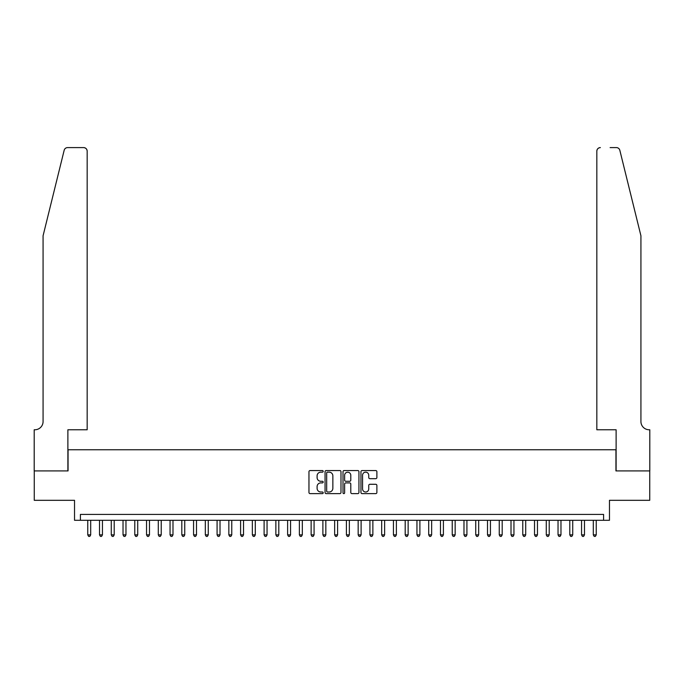 <?xml version="1.0" encoding="UTF-8"?>
<svg xmlns="http://www.w3.org/2000/svg" width="684" height="684" viewBox="0 0 684 684"><rect width="100%" height="100%" fill="white"/><g stroke="black" fill="none" stroke-linecap="round" stroke-linejoin="round"><path stroke-width="1.03" d="M323.19 471.353A0.804 0.804 0 0 0 322.378 470.549L310.117 470.549A1.154 1.154 0 0 0 308.963 471.695L308.963 492.471A1.154 1.154 0 0 0 310.117 493.626L322.378 493.626A0.804 0.804 0 0 0 323.19 492.822A0.804 0.804 0 0 0 322.378 492.01L320.796 492.01A3.694 3.694 0 0 1 317.102 488.316L317.102 486.589A3.694 3.694 0 0 1 320.796 482.895L322.378 482.895A0.804 0.804 0 0 0 323.19 482.083A0.804 0.804 0 0 0 322.378 481.279L320.796 481.279A3.694 3.694 0 0 1 317.102 477.586L317.102 475.85A3.694 3.694 0 0 1 320.796 472.157L322.378 472.157A0.804 0.804 0 0 0 323.19 471.353M375.73 478.68A1.154 1.154 0 0 0 376.884 477.526L376.884 471.695A1.154 1.154 0 0 0 375.73 470.549L362.11 470.549A1.154 1.154 0 0 0 360.955 471.695L360.955 492.471A1.154 1.154 0 0 0 362.11 493.626L375.73 493.626A1.154 1.154 0 0 0 376.884 492.471L376.884 485.435A1.154 1.154 0 0 0 375.73 484.281L369.899 484.281A1.154 1.154 0 0 0 368.744 485.435L368.744 488.923A3.087 3.087 0 0 1 365.658 492.01A3.087 3.087 0 0 1 362.571 488.923L362.571 475.252A3.087 3.087 0 0 1 365.658 472.157A3.087 3.087 0 0 1 368.744 475.252L368.744 477.526A1.154 1.154 0 0 0 369.899 478.68L375.73 478.68M603.596 520.293L609.47 520.293L609.47 500.312L649.74 500.312L649.74 470.917L615.942 470.917L615.942 449.756L68.058 449.756L68.058 470.917L34.26 470.917L34.26 500.312L74.53 500.312L74.53 520.293L603.596 520.293L603.596 514.419L80.404 514.419L80.404 520.293M340.991 471.695A1.154 1.154 0 0 0 339.837 470.549L326.217 470.549A1.154 1.154 0 0 0 325.062 471.695L325.062 492.471A1.154 1.154 0 0 0 326.217 493.626L339.837 493.626A1.154 1.154 0 0 0 340.991 492.471L340.991 471.695M344.163 470.549L357.783 470.549A1.154 1.154 0 0 1 358.938 471.695L358.938 492.471A1.154 1.154 0 0 1 357.783 493.626L351.952 493.626A1.154 1.154 0 0 1 350.798 492.471L350.798 484.05A1.154 1.154 0 0 0 349.644 482.895L345.779 482.895A1.154 1.154 0 0 0 344.625 484.05L344.625 492.822A0.804 0.804 0 0 1 343.821 493.626A0.804 0.804 0 0 1 343.009 492.822L343.009 471.695A1.154 1.154 0 0 1 344.163 470.549M327.491 472.157A0.804 0.804 0 0 0 326.678 472.969L326.678 491.206A0.804 0.804 0 0 0 327.491 492.01L329.158 492.01A3.694 3.694 0 0 0 332.851 488.316L332.851 475.85A3.694 3.694 0 0 0 329.158 472.157L327.491 472.157M350.798 475.303A3.087 3.087 0 0 0 347.711 472.216A3.087 3.087 0 0 0 344.625 475.303L344.625 480.125A1.154 1.154 0 0 0 345.779 481.279L349.644 481.279A1.154 1.154 0 0 0 350.798 480.125L350.798 475.303M87.757 520.293L87.757 534.871L90.69 534.871L90.69 520.293M90.69 534.871L89.809 536.401L88.638 536.401L87.757 534.871M64.168 150.283C65.066 148.343 65.066 148.343 64.168 150.283L43.075 235.775L43.075 421.541A8.234 8.234 0 0 1 34.85 429.766L34.2 429.766L34.2 470.917L67.887 470.917L67.887 429.766L87.167 429.766L87.167 151.121A3.531 3.531 0 0 0 83.636 147.599L67.588 147.599A3.531 3.531 0 0 0 64.168 150.283M73.881 147.599L83.636 147.599C85.765 147.821 86.945 149.001 87.167 151.121L87.167 429.766M43.075 421.541A8.234 8.234 0 0 1 34.85 429.766M634.461 209.56L619.832 150.283C618.934 148.343 618.934 148.343 619.832 150.283C618.934 148.343 618.934 148.343 619.832 150.283L640.925 235.775L640.925 421.541A8.234 8.234 0 0 0 649.15 429.766L649.8 429.766L649.8 470.917L616.113 470.917L616.113 429.766L596.833 429.766L596.833 151.121L596.833 429.766M610.119 147.599L616.412 147.599A3.531 3.531 0 0 1 619.832 150.283M600.364 147.599A3.531 3.531 0 0 0 596.833 151.121C597.055 149.001 598.235 147.821 600.364 147.599M640.925 421.541A8.234 8.234 0 0 0 649.15 429.766M99.513 520.293L99.513 534.871L102.446 534.871L102.446 520.293M102.446 534.871L101.565 536.401L100.394 536.401L99.513 534.871M111.27 520.293L111.27 534.871L114.211 534.871L114.211 520.293M114.211 534.871L113.322 536.401L112.15 536.401L111.27 534.871M123.026 520.293L123.026 534.871L125.967 534.871L125.967 520.293M125.967 534.871L125.078 536.401L123.907 536.401L123.026 534.871M134.782 520.293L134.782 534.871L137.723 534.871L137.723 520.293M137.723 534.871L136.843 536.401L135.663 536.401L134.782 534.871M146.538 520.293L146.538 534.871L149.48 534.871L149.48 520.293M149.48 534.871L148.599 536.401L147.419 536.401L146.538 534.871M158.295 520.293L158.295 534.871L161.236 534.871L161.236 520.293M161.236 534.871L160.355 536.401L159.175 536.401L158.295 534.871M170.051 520.293L170.051 534.871L172.992 534.871L172.992 520.293M172.992 534.871L172.112 536.401L170.932 536.401L170.051 534.871M181.807 520.293L181.807 534.871L184.748 534.871L184.748 520.293M184.748 534.871L183.868 536.401L182.688 536.401L181.807 534.871M193.563 520.293L193.563 534.871L196.505 534.871L196.505 520.293M196.505 534.871L195.624 536.401L194.453 536.401L193.563 534.871M205.328 520.293L205.328 534.871L208.261 534.871L208.261 520.293M208.261 534.871L207.38 536.401L206.209 536.401L205.328 534.871M217.084 520.293L217.084 534.871L220.017 534.871L220.017 520.293M220.017 534.871L219.137 536.401L217.965 536.401L217.084 534.871M228.841 520.293L228.841 534.871L231.773 534.871L231.773 520.293M231.773 534.871L230.893 536.401L229.721 536.401L228.841 534.871M240.597 520.293L240.597 534.871L243.538 534.871L243.538 520.293M243.538 534.871L242.649 536.401L241.478 536.401L240.597 534.871M252.353 520.293L252.353 534.871L255.294 534.871L255.294 520.293M255.294 534.871L254.414 536.401L253.234 536.401L252.353 534.871M264.109 520.293L264.109 534.871L267.051 534.871L267.051 520.293M267.051 534.871L266.17 536.401L264.99 536.401L264.109 534.871M275.866 520.293L275.866 534.871L278.807 534.871L278.807 520.293M278.807 534.871L277.926 536.401L276.746 536.401L275.866 534.871M287.622 520.293L287.622 534.871L290.563 534.871L290.563 520.293M290.563 534.871L289.683 536.401L288.503 536.401L287.622 534.871M299.378 520.293L299.378 534.871L302.319 534.871L302.319 520.293M302.319 534.871L301.439 536.401L300.259 536.401L299.378 534.871M311.134 520.293L311.134 534.871L314.076 534.871L314.076 520.293M314.076 534.871L313.195 536.401L312.024 536.401L311.134 534.871M322.891 520.293L322.891 534.871L325.832 534.871L325.832 520.293M325.832 534.871L324.951 536.401L323.78 536.401L322.891 534.871M334.656 520.293L334.656 534.871L337.588 534.871L337.588 520.293M337.588 534.871L336.708 536.401L335.536 536.401L334.656 534.871M346.412 520.293L346.412 534.871L349.344 534.871L349.344 520.293M349.344 534.871L348.464 536.401L347.292 536.401L346.412 534.871M358.168 520.293L358.168 534.871L361.109 534.871L361.109 520.293M361.109 534.871L360.22 536.401L359.049 536.401L358.168 534.871M369.924 520.293L369.924 534.871L372.865 534.871L372.865 520.293M372.865 534.871L371.976 536.401L370.805 536.401L369.924 534.871M381.681 520.293L381.681 534.871L384.622 534.871L384.622 520.293M384.622 534.871L383.741 536.401L382.561 536.401L381.681 534.871M393.437 520.293L393.437 534.871L396.378 534.871L396.378 520.293M396.378 534.871L395.497 536.401L394.317 536.401L393.437 534.871M405.193 520.293L405.193 534.871L408.134 534.871L408.134 520.293M408.134 534.871L407.254 536.401L406.074 536.401L405.193 534.871M416.949 520.293L416.949 534.871L419.891 534.871L419.891 520.293M419.891 534.871L419.01 536.401L417.83 536.401L416.949 534.871M428.706 520.293L428.706 534.871L431.647 534.871L431.647 520.293M431.647 534.871L430.766 536.401L429.586 536.401L428.706 534.871M440.462 520.293L440.462 534.871L443.403 534.871L443.403 520.293M443.403 534.871L442.522 536.401L441.351 536.401L440.462 534.871M452.227 520.293L452.227 534.871L455.159 534.871L455.159 520.293M455.159 534.871L454.279 536.401L453.107 536.401L452.227 534.871M463.983 520.293L463.983 534.871L466.916 534.871L466.916 520.293M466.916 534.871L466.035 536.401L464.864 536.401L463.983 534.871M475.739 520.293L475.739 534.871L478.672 534.871L478.672 520.293M478.672 534.871L477.791 536.401L476.62 536.401L475.739 534.871M487.495 520.293L487.495 534.871L490.437 534.871L490.437 520.293M490.437 534.871L489.547 536.401L488.376 536.401L487.495 534.871M499.252 520.293L499.252 534.871L502.193 534.871L502.193 520.293M502.193 534.871L501.312 536.401L500.132 536.401L499.252 534.871M511.008 520.293L511.008 534.871L513.949 534.871L513.949 520.293M513.949 534.871L513.068 536.401L511.889 536.401L511.008 534.871M522.764 520.293L522.764 534.871L525.705 534.871L525.705 520.293M525.705 534.871L524.825 536.401L523.645 536.401L522.764 534.871M534.52 520.293L534.52 534.871L537.462 534.871L537.462 520.293M537.462 534.871L536.581 536.401L535.401 536.401L534.52 534.871M546.277 520.293L546.277 534.871L549.218 534.871L549.218 520.293M549.218 534.871L548.337 536.401L547.157 536.401L546.277 534.871M558.033 520.293L558.033 534.871L560.974 534.871L560.974 520.293M560.974 534.871L560.093 536.401L558.922 536.401L558.033 534.871M569.789 520.293L569.789 534.871L572.73 534.871L572.73 520.293M572.73 534.871L571.85 536.401L570.678 536.401L569.789 534.871M581.554 520.293L581.554 534.871L584.487 534.871L584.487 520.293M584.487 534.871L583.606 536.401L582.435 536.401L581.554 534.871M593.31 520.293L593.31 534.871L596.243 534.871L596.243 520.293M596.243 534.871L595.362 536.401L594.191 536.401L593.31 534.871"/></g></svg>
